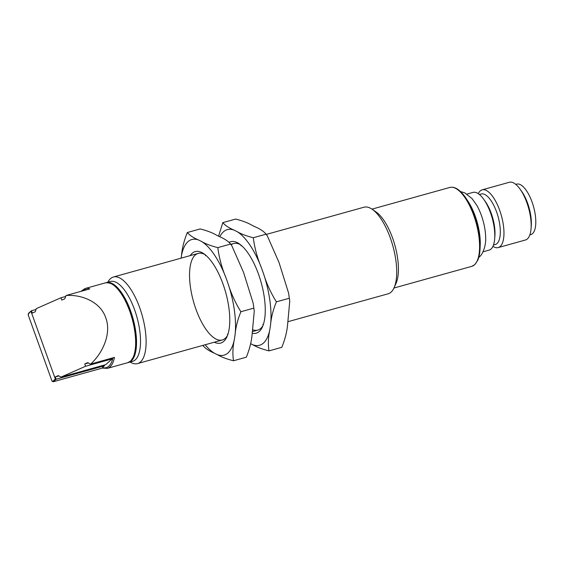 <?xml version="1.0" encoding="UTF-8"?>
<svg xmlns="http://www.w3.org/2000/svg" width="564" height="564" viewBox="0 0 564 564"><rect width="100%" height="100%" fill="white"/><g stroke="black" fill="none" stroke-linecap="round" stroke-linejoin="round"><path stroke-width="0.85" d="M203.033 345.661C205.416 348.489 209.195 350.998 214.369 353.184L217.239 354.608C221.419 357.054 226.841 359.106 233.51 360.763C232.474 354.093 232.77 346.916 234.391 339.246L235.089 334.628C235.731 327.254 237.67 319.626 240.898 311.737C235.35 302.84 231.043 293.386 227.976 283.382L225.804 277.347C221.779 267.66 219.114 257.748 217.817 247.617C211.169 245.974 205.747 243.923 201.545 241.462L198.676 240.045A60.017 23.237 -105.6 0 0 181.523 255.407L181.114 258.15M205.183 344.752A60.017 23.237 -105.6 0 0 214.369 353.184M198.676 240.045C193.515 237.867 189.737 235.357 187.34 232.516L200.149 228.949C206.791 230.591 212.219 232.643 216.421 235.103L219.29 236.527C224.444 238.699 228.223 241.209 230.627 244.05L231.903 245.904L243.549 272.405L253.13 303.044L254.265 311.131L252.129 334.304C251.488 341.671 249.549 349.306 246.32 357.195L233.51 360.763M217.239 354.608A60.017 23.237 -105.6 0 0 234.391 339.246M235.089 334.628A60.017 23.237 -105.6 0 0 227.976 283.382M231.903 245.904L230.338 243.585L230.627 244.05L217.817 247.617M187.34 232.516C184.111 240.377 182.172 248.005 181.523 255.407M225.804 277.347A60.017 23.237 -105.6 0 0 201.545 241.462M205.099 254.681A44.944 17.406 -105.6 0 0 198.154 253.405A44.944 17.406 -105.6 0 0 196.011 309.417A44.944 17.406 -105.6 0 0 222.272 339.993A44.944 17.406 -105.6 0 0 227.553 335.312M190.188 255.619A47.482 18.386 74.4 0 1 203.837 253.744A47.482 18.386 74.4 0 1 225.671 292.392A47.482 18.386 74.4 0 1 226.961 336.764A47.482 18.386 74.4 0 1 214.306 342.214M205.458 255.682A44.944 17.406 74.4 0 1 205.698 255.175M227.814 334.572A44.944 17.406 74.4 0 1 227.348 334.269M240.898 311.737L253.708 308.17M234.159 230.161C228.998 227.983 225.219 225.473 222.822 222.632L235.632 219.065C242.273 220.714 247.702 222.759 251.904 225.219L254.773 226.643C259.926 228.815 263.705 231.325 266.109 234.166L267.385 236.02L279.032 262.521L288.613 293.16L289.748 301.246L287.612 324.42C286.97 331.794 285.031 339.422 281.803 347.311L268.993 350.878C267.956 344.209 268.252 337.039 269.874 329.362L270.572 324.744C271.213 317.37 273.152 309.742 276.388 301.853C270.833 292.956 266.525 283.502 263.466 273.498L261.287 267.463C257.262 257.776 254.597 247.864 253.299 237.733C246.651 236.09 241.23 234.039 237.028 231.585L234.159 230.161A60.017 23.237 -105.6 0 0 219.812 236.781M250.571 343.659L252.721 344.724C256.902 347.177 262.323 349.222 268.993 350.878M252.721 344.724A60.017 23.237 -105.6 0 0 269.874 329.362M270.572 324.744A60.017 23.237 -105.6 0 0 263.466 273.498M267.385 236.02L265.82 233.7L266.109 234.166L253.299 237.733M222.822 222.632L218.564 236.168M261.287 267.463A60.017 23.237 -105.6 0 0 237.028 231.585M252.813 329.778A44.944 17.406 -105.6 0 0 257.755 330.109A44.944 17.406 -105.6 0 0 263.036 325.428M240.581 244.797A44.944 17.406 -105.6 0 0 233.637 243.521A44.944 17.406 -105.6 0 0 231.155 244.783M229.188 242.316A47.482 18.386 74.4 0 1 239.319 243.859A47.482 18.386 74.4 0 1 261.153 282.508A47.482 18.386 74.4 0 1 262.443 326.88A47.482 18.386 74.4 0 1 252.291 333.225M240.941 245.798A44.944 17.406 74.4 0 1 241.18 245.291M263.296 324.688A44.944 17.406 74.4 0 1 262.831 324.385M276.388 301.853L289.191 298.286M104.22 365.07L104.474 365.775L56.125 379.241L53.354 381.729L52.776 381.356L55.357 379.043L56.125 379.241L55.293 376.928L58.296 375.603L60.94 377.119L85.594 366.262L84.762 363.949L87.765 362.624L90.402 364.14L114.45 357.386A41.447 16.053 74.4 0 1 107.308 368.384L102.218 368.045M102.324 368.088L53.354 381.729L52.776 381.356A40.946 15.855 -105.6 0 1 51.973 380.996L28.235 315.064L28.475 314.479L28.235 315.064A40.946 15.855 -105.6 0 1 28.454 313.788L28.694 313.239M105.468 282.846C114.478 282.014 122.755 291.398 130.312 310.99C136.629 329.869 137.806 345.02 133.837 356.448L130.721 361.031L127.711 362.701A41.447 16.053 -105.6 0 0 129.685 311.046A41.447 16.053 -105.6 0 0 105.468 282.846L85.065 288.528A41.447 16.053 74.4 0 1 89.789 288.902L66.101 295.501L64.775 298.765L61.765 300.09L60.933 297.771L36.279 308.635L35.306 311.744L32.303 313.069L31.471 310.75L28.454 313.788M36.011 309.488L31.471 310.75L31.034 311.483L55.357 379.043M52.565 381.384L51.973 380.996L52.565 381.384M102.585 368.017L102.429 367.601A40.453 15.665 -105.6 0 0 112.927 357.872M90.402 364.14L114.45 357.386M65.48 296.509L60.933 297.771M104.474 365.775L102.429 367.601M111.947 358.14L112.201 358.852L105.736 364.647L60.94 377.119M88.336 362.948L84.762 363.949M112.201 358.852L85.594 366.262M58.867 375.934L55.293 376.928M66.101 295.501C80.969 294.345 100.159 301.338 105.736 317.715C111.869 333.846 102.274 353.522 90.755 363.984M478.801 257.346L479.125 257.057C482.735 254.738 486.267 245.199 485.646 237.169A29.962 11.604 -105.6 0 0 476.763 205.268L472.11 198.669L464.884 192.937L460.471 191.534M483.01 251.819L489.073 250.134A29.962 11.604 -105.6 0 0 491.025 249.034A29.962 11.604 -105.6 0 0 494.677 238.812A29.962 11.604 -105.6 0 0 483.644 199.198A29.962 11.604 -105.6 0 0 472.992 192.402L466.929 194.094M493.472 245.016L495.305 244.508A26.219 10.152 -105.6 0 0 497.018 243.542A26.219 10.152 -105.6 0 0 497.342 214.158A26.219 10.152 -105.6 0 0 481.24 193.995L479.407 194.502M494.677 238.812L494.889 236.083A26.219 10.152 -105.6 0 0 485.237 201.418L483.644 199.198M478.279 193.663A29.962 11.604 74.4 0 1 480.197 190.949A29.962 11.604 74.4 0 1 482.157 189.849A29.962 11.604 74.4 0 1 500.564 212.896A29.962 11.604 74.4 0 1 500.19 246.482A29.962 11.604 74.4 0 1 498.231 247.582A29.962 11.604 74.4 0 1 492.943 246.32M498.231 247.582L525.436 240.003A29.962 11.604 -105.6 0 0 527.396 238.903A29.962 11.604 -105.6 0 0 531.048 228.681A29.962 11.604 -105.6 0 0 520.015 189.067A29.962 11.604 -105.6 0 0 509.362 182.271L482.157 189.849M529.843 234.885L530.787 234.624A26.219 10.152 -105.6 0 0 532.501 233.658A26.219 10.152 -105.6 0 0 532.825 204.274A26.219 10.152 -105.6 0 0 516.723 184.111L515.778 184.372M531.048 228.681L531.26 225.952A26.219 10.152 -105.6 0 0 521.608 191.288L520.015 189.067M372.155 209.251L376.047 211.93A40.946 15.855 74.4 0 1 394.885 245.262A40.946 15.855 74.4 0 1 395.991 283.53L394.046 287.837A44.944 17.406 -105.6 0 0 392.826 245.833A44.944 17.406 -105.6 0 0 372.155 209.251A44.944 17.406 -105.6 0 0 363.999 207.207L266.314 234.42M107.858 282.183A44.944 17.406 74.4 0 1 113.399 277.009A44.944 17.406 74.4 0 1 142.227 315.636A44.944 17.406 74.4 0 1 137.517 363.597A44.944 17.406 74.4 0 1 130.101 362.039M288.028 321.677L388.117 293.802A44.944 17.406 -105.6 0 0 394.046 287.837M128.162 362.56A41.447 16.053 -105.6 0 0 128.599 362.455L132.589 361.341A41.447 16.053 -105.6 0 0 136.932 317.109A41.447 16.053 -105.6 0 0 110.347 281.485L106.356 282.599A41.447 16.053 -105.6 0 0 105.933 282.733M128.599 362.455A41.447 16.053 -105.6 0 0 132.935 318.223A41.447 16.053 -105.6 0 0 106.356 282.599M87.258 289.607A40.453 15.665 -105.6 0 0 81.97 291.08M480.126 246.644A35.454 13.726 -105.6 0 0 467.14 200.016M474.437 264.854A40.946 15.855 -105.6 0 0 474.944 218.952A40.946 15.855 -105.6 0 0 449.783 187.459C453.949 186.48 458.349 188.736 463.002 194.227C466.766 198.747 470.122 204.647 473.076 211.951C477.32 222.745 479.661 233.397 480.098 243.902C480.302 250.677 479.534 256.119 477.793 260.23L474.768 264.671L471.758 266.356A40.946 15.855 -105.6 0 0 474.437 264.854M202.828 345.408L203.315 346.127M254.265 311.131L253.13 303.044M289.748 301.246L288.613 293.16M31.239 310.898L28.531 313.33M127.711 362.701L107.308 368.384M85.065 288.528L80.955 291.362M53.086 381.715L52.283 381.363M28.2 314.768L28.419 313.528M393.954 288.028L471.758 266.356M371.979 209.131L449.783 187.459M137.517 363.597L222.272 339.993M252.545 331.561L257.755 330.109M113.399 277.009L198.154 253.405M230.831 244.304L233.637 243.521"/></g></svg>
